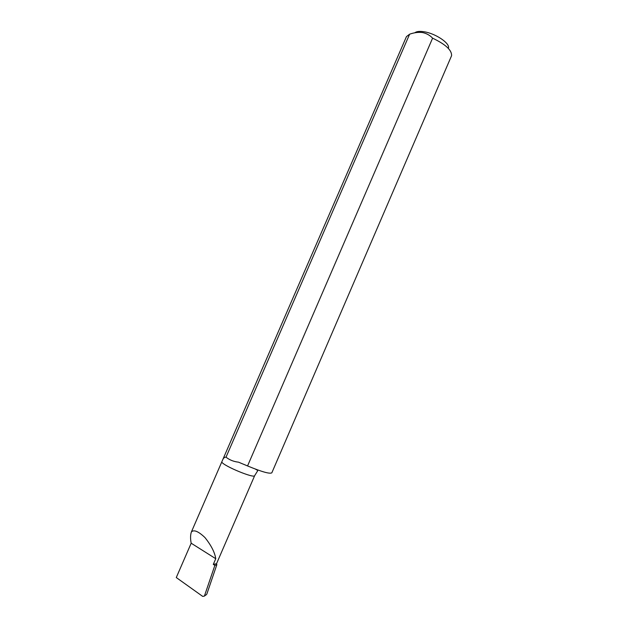 <?xml version="1.0" encoding="UTF-8"?>
<svg xmlns="http://www.w3.org/2000/svg" width="628" height="628" viewBox="0 0 628 628"><rect width="100%" height="100%" fill="white"/><g stroke="black" fill="none" stroke-linecap="round" stroke-linejoin="round"><path stroke-width="0.94" d="M226.025 457.168L409.621 34.202C414.072 32.593 418.397 32.044 422.581 32.554C426.616 33.433 429.96 35.301 432.598 38.167L247.558 465.929L238.514 462.169C233.718 461.651 229.558 459.986 226.025 457.168C224.541 457.058 223.38 458.055 222.548 460.159L191.407 531.908C190.37 534.813 190.292 538.581 191.179 543.212L176.28 577.548L202.671 596.372L204.249 596.16L206.384 594.645M414.802 32.813C416.466 31.4 419.575 31.055 424.12 31.769C435.738 33.488 450.402 43.52 448.392 48.207M432.598 38.167C445.652 44.4 451.972 50.256 451.563 55.735L271.83 472.821C269.805 474.109 261.711 471.809 247.558 465.929M213.3 564.391L214.862 565.388L216.841 564.69L216.527 563.701L213.3 564.391L215.757 558.716L191.179 543.212M222.548 460.159L406.442 36.628L409.621 34.202M214.862 565.388L204.579 595.564M191.407 531.908C193.903 529.459 198.417 531.343 204.948 537.552C211.204 545.379 214.807 552.428 215.757 558.716M221.731 462.075C224.094 466.243 254.591 478.779 254.678 475.632L216.527 563.701M206.879 593.939L216.841 564.69M254.678 475.632L257.425 471.196C258.108 470.819 257.425 470.121 255.376 469.1M249.01 466.549L238.514 462.169M204.249 596.16L206.636 594.465"/></g></svg>
